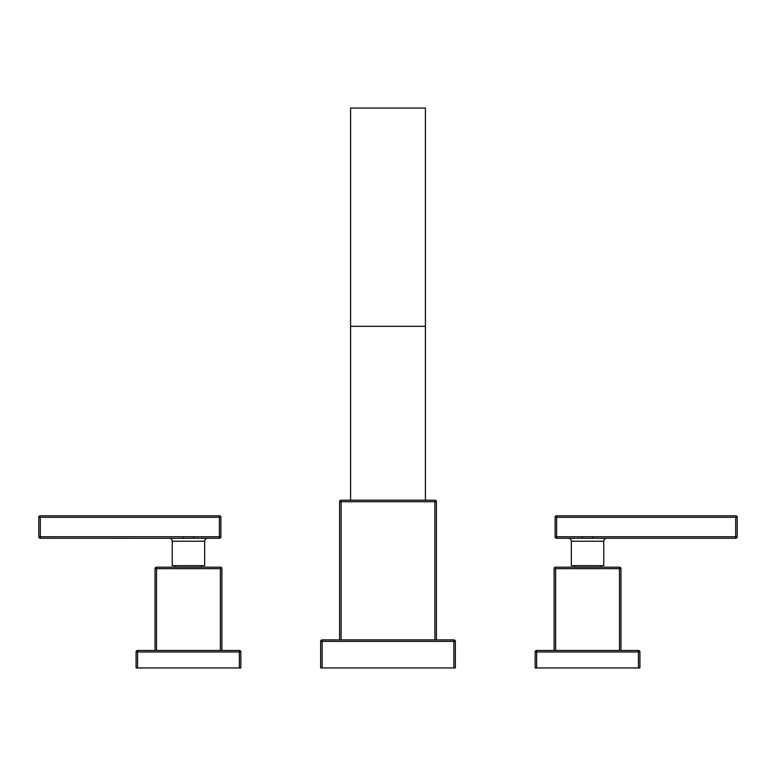 <?xml version="1.0" encoding="UTF-8"?>
<svg xmlns="http://www.w3.org/2000/svg" width="776" height="776" viewBox="0 0 776 776"><rect width="100%" height="100%" fill="white"/><g stroke="black" fill="none" stroke-linecap="round" stroke-linejoin="round"><path stroke-width="1.16" d="M339.607 501.703L339.607 639.89L339.607 501.703L434.89 501.703L434.89 500.21L341.11 500.21A1.494 1.494 0 0 0 339.607 501.703A1.494 1.494 0 0 1 341.11 500.21L341.11 639.89M320.653 641.383L322.147 641.383L322.147 639.89A1.494 1.494 0 0 0 320.653 641.383A1.494 1.494 0 0 1 322.147 639.89L453.853 639.89L453.853 667.942L320.653 667.942L320.653 641.383L320.653 667.942M322.147 667.942L322.147 641.383L455.347 641.383A1.494 1.494 0 0 0 453.853 639.89A1.494 1.494 0 0 1 455.347 641.383L455.347 667.942L453.853 667.942M434.89 639.89L434.89 501.703L436.393 501.703A1.494 1.494 0 0 0 434.89 500.21A1.494 1.494 0 0 1 436.393 501.703L436.393 639.89M425.413 500.21L425.413 326.308L350.587 326.308L350.587 500.21M350.587 326.308L350.587 108.058L425.413 108.058L425.413 326.308M582.698 538.243L587.801 538.282M568.333 538.243A2.997 2.997 -90 0 1 571.33 541.241L571.33 565.685L603.757 565.685L603.757 541.241L571.33 541.241M606.745 538.243A2.997 2.997 90 0 0 603.757 541.241M592.854 538.243L556.615 538.243L556.615 536.75L555.121 536.75A1.494 1.494 0 0 0 556.615 538.243A1.494 1.494 0 0 1 555.121 536.75L555.121 517.291L556.615 517.291L556.615 515.798L735.706 515.798A1.494 1.494 0 0 1 737.2 517.291L737.2 536.75A1.494 1.494 0 0 1 735.706 538.243L592.854 538.243L592.854 536.75L556.615 536.75L556.615 517.291L737.2 517.291A1.494 1.494 0 0 0 735.706 515.798L735.706 538.243A1.494 1.494 0 0 0 737.2 536.75L592.854 536.75M582.233 538.243L582.233 536.75M600.585 565.685L600.585 567.178M574.502 565.685L574.502 567.178M554.122 568.672L554.122 650.482L554.122 568.672L555.616 568.672L555.616 567.178A1.494 1.494 0 0 0 554.122 568.672A1.494 1.494 0 0 1 555.616 567.178L619.471 567.178A1.494 1.494 0 0 1 620.965 568.672L620.965 650.482L620.965 568.672L619.471 568.672L619.471 567.178A1.494 1.494 0 0 1 620.965 568.672M535.159 651.986L536.662 651.986L536.662 650.482A1.494 1.494 0 0 0 535.159 651.986A1.494 1.494 0 0 1 536.662 650.482L638.425 650.482L638.425 651.986L639.919 651.986L639.919 667.942L535.159 667.942L535.159 651.986L535.159 667.942M638.425 650.482A1.494 1.494 0 0 1 639.919 651.986A1.494 1.494 0 0 0 638.425 650.482M737.2 517.291A1.494 1.494 0 0 0 735.706 515.798L556.615 515.798A1.494 1.494 0 0 0 555.121 517.291M193.767 538.243L193.767 536.75L38.8 536.75A1.494 1.494 0 0 0 40.294 538.243L40.294 517.291L220.879 517.291L220.879 536.75L219.385 536.75L219.385 538.243L183.146 538.243L183.146 536.75M207.667 538.243A2.997 2.997 90 0 0 204.67 541.241L204.67 565.685L172.243 565.685L172.243 541.241A2.997 2.997 -90 0 0 169.255 538.243M219.385 538.243A1.494 1.494 0 0 0 220.879 536.75M187.569 538.282L40.294 538.243M175.415 565.685L175.415 567.178M201.498 565.685L201.498 567.178M156.529 567.178L156.529 568.672L155.035 568.672A1.494 1.494 0 0 1 156.529 567.178L220.384 567.178A1.494 1.494 0 0 1 221.878 568.672L221.878 650.482L221.878 568.672L220.384 568.672L220.384 567.178M136.081 651.986A1.494 1.494 0 0 1 137.575 650.482A1.494 1.494 0 0 0 136.081 651.986L137.575 651.986L137.575 650.482L239.338 650.482L239.338 651.986L240.841 651.986L240.841 667.942L136.081 667.942L136.081 651.986L136.081 667.942M240.841 651.986A1.494 1.494 0 0 0 239.338 650.482A1.494 1.494 0 0 1 240.841 651.986L240.841 667.942M155.035 568.672L155.035 650.482L155.035 568.672M38.8 517.291L40.294 517.291L40.294 515.798L219.385 515.798L40.294 515.798A1.494 1.494 0 0 0 38.8 517.291L38.8 536.75M220.879 517.291A1.494 1.494 0 0 0 219.385 515.798A1.494 1.494 0 0 1 220.879 517.291A1.494 1.494 0 0 0 219.385 515.798L219.385 536.75L193.767 536.75M555.616 650.482L555.616 568.672L619.471 568.672L619.471 650.482M638.425 667.942L638.425 651.986L536.662 651.986L536.662 667.942M204.67 541.241L172.243 541.241M137.575 667.942L137.575 651.986L239.338 651.986L239.338 667.942M156.529 650.482L156.529 568.672L220.384 568.672L220.384 650.482"/></g></svg>
